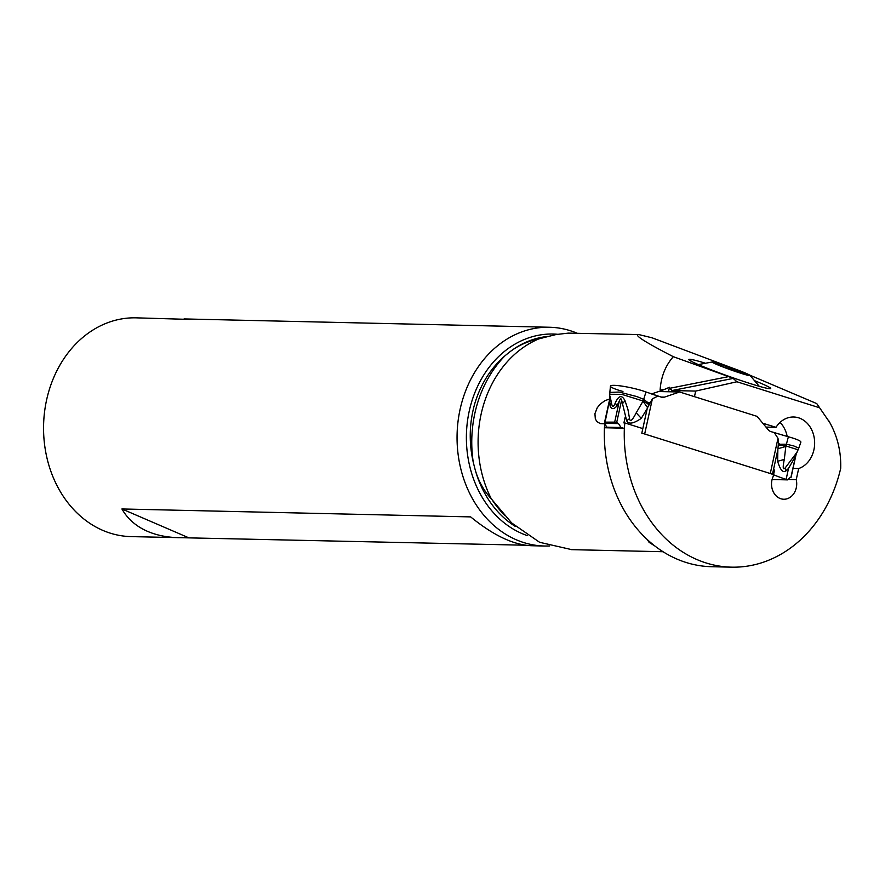 <?xml version="1.0" encoding="UTF-8"?>
<svg xmlns="http://www.w3.org/2000/svg" width="885" height="885" viewBox="0 0 885 885"><rect width="100%" height="100%" fill="white"/><g stroke="black" fill="none" stroke-linecap="round" stroke-linejoin="round"><path stroke-width="1.33" d="M622.797 427.997A13.131 1.737 -167.6 0 0 621.016 427.488L606.468 427.167L604.687 422.123L616.701 422.444L618.493 423.616L621.016 427.488M772.14 479.316A13.131 1.737 -167.6 0 0 772.992 479.548L787.539 479.88A13.131 1.737 -167.6 0 0 786.123 479.382A71.951 9.492 12.4 0 1 773.523 474.758M774.298 432.654L788.38 436.781A20.786 2.744 12.4 0 1 795.825 439.115A20.786 2.744 12.4 0 1 800.87 442.19L798.768 448.131L793.69 445.907L786.4 444.215L788.38 436.781L770.802 431.559L774.298 432.654L778.003 438.329L778.424 443.297L777.871 449.668L772.461 474.305A8.75 1.151 -167.6 0 0 770.271 473.519L644.667 434.004A8.75 1.151 -167.6 0 0 641.802 433.196L647.212 408.571L641.271 418.362L636.193 412.841L643.041 401.115L647.554 407.686L647.212 408.571M644.667 434.004L652.389 398.814L647.554 407.686M649.756 402.819L648.141 402.797L649.38 403.726M643.727 399.356L643.041 401.115L642.455 400.805L643.683 399.312L636.713 396.524L619.201 392.055L609.853 392.431L610.44 386.137A20.786 2.744 12.4 0 1 638.55 389.632A20.786 2.744 12.4 0 1 645.995 391.978L643.683 399.312L648.141 402.797L647.433 403.483L643.141 401.104L643.804 399.401M622.94 391.458A20.786 2.744 12.4 0 1 611.989 385.429A20.786 2.744 12.4 0 1 638.55 389.632A20.786 2.744 12.4 0 1 645.995 391.978L661.449 397.155A7.003 5.753 91.3 0 0 664.425 397.122A7.003 5.753 -88.7 0 1 662.776 397.376A7.003 5.753 -88.7 0 1 661.449 397.155L657.942 396.049L652.389 398.814M658.694 391.524L651.504 393.947L658.694 391.524L679.625 392L664.425 397.122L679.625 392L757.095 416.37L679.625 392M636.193 412.841C632.344 420.375 630.131 422.3 629.545 418.616L626.657 420.729L621.613 400.075C621.126 398.15 620.352 398.46 619.323 401.016L614.677 422.145L616.491 422.388M604.687 422.123L614.677 422.145M605.108 421.935L609.654 399.81M604.632 422.023L609.71 399.135L609.776 394.29L621.613 394.312L642.455 400.805M610.086 400.474C609.422 394.157 609.876 394.909 611.413 402.73L610.019 405.839L609.754 400.794M629.545 418.616L627.93 409.434L625.042 400.805C621.956 394.644 618.726 395.318 615.341 402.819L616.856 405.994L619.323 401.016M611.413 402.73C612.232 407.41 613.537 407.443 615.341 402.819M648.849 404.932L647.433 403.483M626.657 420.729C628.582 424.523 633.45 423.727 641.271 418.362M625.042 400.805L622.409 403.682M616.856 405.994C613.803 409.556 611.524 409.501 610.019 405.839M778.424 443.297L779.873 444.248L786.4 444.215L786.721 446.195L777.981 448.717M770.802 431.559A7.003 5.753 -88.7 0 1 768.213 429.778L757.095 416.37L768.213 429.778A7.003 5.753 91.3 0 0 770.802 431.559M778.324 444.292L779.873 444.248L780.139 445.232L778.225 445.631M777.871 449.668L777.638 461.262L784.287 459.437L785.88 446.051L780.139 445.232M784.287 459.437C782.572 467.778 782.948 470.51 785.404 467.645L785.991 470.864L788.535 468.386L794.586 457.855L798.082 449.801L786.721 446.195M777.638 461.262C780.216 469.957 783.004 473.165 785.991 470.864M785.404 467.645L795.394 454.403L794.586 457.855M795.161 456.638L794.874 457.279M795.394 454.403L797.053 451.958M786.201 444.193L785.769 445.974L786.322 444.226M790.172 477.48L787.539 479.88M642.809 428.594L624.832 422.941A158.039 129.929 91.3 0 0 624.356 428.207L604.433 427.754A158.039 129.929 -88.7 0 1 604.909 422.488L604.997 422.488M624.356 428.207A134.144 110.282 91.3 0 0 731.497 567.163L711.562 566.71A134.144 110.282 -88.7 0 1 604.433 427.754M571.234 549.53L539.607 542.295L511.674 522.958L491.352 498.919A108.28 89.02 -88.7 0 1 483.453 405.142A108.28 89.02 -88.7 0 1 539.098 338.778L556.09 334.53L568.27 333.125L638.804 334.563C633.372 334.663 644.866 342.041 673.308 356.688C665.376 365.704 660.973 376.866 660.099 390.197L660.166 391.247A108.28 89.02 91.3 0 0 660.022 391.546M638.804 334.563L652.09 337.816L731.674 367.773M749.573 375.041L816.755 403.593L829.898 422.753C837.586 436.736 841.192 451.947 840.695 468.364A134.144 110.282 91.3 0 1 838.206 477.767A134.144 110.282 91.3 0 1 731.497 567.163M654.69 545.868L649.07 542.328L647.355 539.64M609.699 398.958L604.986 400.651L600.362 403.969L597.253 407.742L594.93 413.682L595.328 418.959L596.921 421.57L600.207 423.594L604.765 423.838M660.166 391.247L669.48 387.276L668.496 391.745M673.308 356.688L728.643 376.612L669.757 388.283L669.48 387.276M818.979 407.587L736.928 381.767L695.676 391.081L672.036 390.539L669.757 388.283M736.928 381.767L733.167 378.426L728.643 376.612M762.77 423.207L776.001 427.322A26.262 21.594 -88.7 0 1 793.646 417.001A26.262 21.594 -88.7 0 1 813.912 449.812A26.262 21.594 -88.7 0 1 798.679 468.541L796.234 479.626A15.322 12.589 -88.7 0 1 796.29 487.757A15.322 12.589 -88.7 0 1 783.767 499.24A15.322 12.589 -88.7 0 1 771.952 480.101A15.322 12.589 -88.7 0 1 773.125 476.572L774.563 470.046L773.468 469.703M695.676 391.081L694.459 396.668M776.001 427.322L766.001 427.09M787.174 436.449A26.262 21.594 91.3 0 0 780.072 422.41M796.234 479.626L788.059 479.438M793.026 468.408L798.679 468.541M755.193 380.926A43.166 2.434 -160.4 0 1 770.636 388.615A43.166 2.434 -160.4 0 1 769.696 388.681L769.142 388.648A43.166 2.434 -160.4 0 1 720.401 373.271A43.166 2.434 -160.4 0 1 688.851 359.62A43.166 2.434 -160.4 0 1 689.869 359.332L690.422 359.376A43.166 2.434 -160.4 0 1 704.748 363.016M539.098 338.778C527.438 341.212 517.238 345.924 508.488 352.927L504.992 355.781C490.876 368.049 480.843 383.847 474.902 403.162C469.293 422.61 468.74 442.301 473.254 462.224L474.471 467.014C477.48 479.283 483.11 489.925 491.352 498.919M576.987 333.158A109.419 89.96 91.3 0 0 549.496 327.251A109.419 89.96 91.3 0 0 462.468 400.164A109.419 89.96 91.3 0 0 544.518 546.023A109.419 89.96 91.3 0 0 549.474 545.968M525.458 545.226L131.035 536.609A109.419 89.96 -88.7 0 1 48.974 390.75A109.419 89.96 -88.7 0 1 136.013 317.837L189.954 319.43M179.058 537.704C167.232 537.416 156.756 535.314 147.607 531.387C136.146 526.387 127.584 518.909 121.92 508.963L470.643 516.895C493.288 535.348 513.532 544.961 531.376 545.724L544.518 546.023M549.496 327.251L184.036 318.932M121.92 508.963L188.184 537.549M715.18 363.768A20.134 1.139 19.6 0 0 737.415 372.154A20.134 1.139 19.6 0 0 750.026 375.373A20.134 1.139 19.6 0 0 747.161 373.824A20.134 1.139 19.6 0 0 727.171 366.202A20.134 1.139 19.6 0 0 712.392 361.954A20.134 1.139 19.6 0 0 715.18 363.768M722.691 366.633L715.047 363.104L721.231 364.554L739.639 370.959L747.283 374.488L722.691 366.633M788.38 436.781A20.786 2.744 12.4 0 1 795.825 439.115M651.747 394.024L657.942 396.049M605.307 423.318L618.493 423.616M623.903 422.919L625.208 417.001M616.701 422.444L621.613 400.075M778.003 438.329L770.271 473.519M664.425 397.122L661.095 397.044M790.936 477.258L795.847 454.89M786.123 479.382L788.535 468.386M665.243 389.179L660.099 390.197M672.036 390.539L733.167 378.426M542.616 337.948A100.658 82.759 91.3 0 0 539.286 338.789M491.551 498.93A100.658 82.759 91.3 0 0 504.561 515.147M515.258 526.376A100.658 82.759 -88.7 0 1 474.471 467.014M508.488 352.927A100.658 82.759 -88.7 0 1 547.749 336.455M557.528 334.276A102.715 84.44 91.3 0 0 471.462 402.487A102.715 84.44 91.3 0 0 527.206 535.58M504.992 355.781A111.776 91.896 91.3 0 0 477.292 403.903A111.776 91.896 91.3 0 0 473.254 462.224M690.389 360.803L689.869 359.332M690.422 359.376L691.063 361.18M725.246 367.618L725.811 366.047M734.804 370.859L735.324 369.41M609.853 392.431L609.776 394.29M798.768 448.131L798.082 449.801M796.19 453.994L791.057 477.391M571.234 549.64L663.053 551.731M829.898 422.753L828.504 420.275M759.264 386.314L750.026 375.373M712.392 361.954L698.353 364.587M721.397 365.715L721.684 364.908M739.362 372.585L739.838 371.246"/></g></svg>
